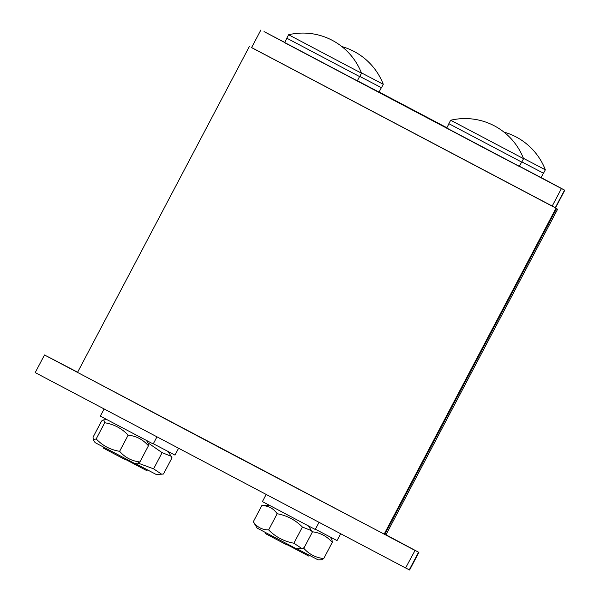 <?xml version="1.0" encoding="UTF-8"?>
<svg xmlns="http://www.w3.org/2000/svg" width="600" height="600" viewBox="0 0 600 600"><rect width="100%" height="100%" fill="white"/><g stroke="black" fill="none" stroke-linecap="round" stroke-linejoin="round"><path stroke-width="0.9" d="M251.61 47.572L555.533 207.81M249.382 46.455L77.528 372.405L222.435 449.145L384.757 534.428L556.612 208.485M284.655 42.51L561.435 188.542L552.15 206.16L561.435 188.542M260.873 30L251.58 47.617L552.15 206.16M446.655 128.115L284.58 42.652L286.897 38.258M519.382 166.335L561.63 188.64M383.835 533.955L415.058 550.44L405.577 567.967L415.058 550.44M48.315 356.955L77.55 372.36L44.498 354.983L35.205 372.6L405.577 567.967M44.498 354.983L414.87 550.342M557.707 209.017L385.86 534.967L384.173 534.127L556.028 208.185M48.33 356.925L77.625 372.218M405.787 568.028L409.605 570L418.89 552.382L385.957 534.78M385.005 534.555L418.89 552.382M519.39 166.328L554.58 184.898M552.36 206.228L555.502 207.855L564.795 190.238L541.102 177.562M555.263 207.75L564.555 190.132L554.58 184.89M446.857 127.725L379.08 91.995M284.715 42.39L264.038 31.598L284.663 42.502M381.353 87.69L379.028 92.093L357.375 80.745L446.79 127.86M125.273 459.293L146.835 470.655L147.472 469.905M341.865 46.575A62.738 62.738 0 0 1 383.28 84.3L361.365 72.825M383.28 84.3L381.465 87.742L359.805 76.403M138.038 463.095L153.593 468.84L161.632 474.188L156.067 474.397L134.858 463.26M161.632 474.188L163.477 474L172.005 457.822L171.157 456.27L162.12 452.662L147.87 442.763M162.12 452.662L153.593 468.84M153.322 443.737L174.975 455.1L178.44 448.53M103.665 447.165L103.403 448.118L109.425 451.32L125.062 459.54L125.692 458.783M347.168 65.685L288.608 34.748L286.793 38.19L359.685 76.627L361.5 73.185L347.168 65.685M99.067 444.735L95.093 442.612L93.293 439.755L96.195 438.923C102.608 445.702 110.415 449.827 119.625 451.305C124.988 457.507 131.745 461.055 139.898 461.955L137.692 463.155L134.295 463.283L99.067 444.735M146.407 440.438L148.17 443.235L148.425 445.785C143.062 439.582 136.305 436.028 128.153 435.127C121.74 428.355 113.925 424.23 104.722 422.752L103.77 419.842L101.565 421.035L93.037 437.205L93.293 439.755M104.722 422.752L96.195 438.923M128.153 435.127L119.625 451.305M148.425 445.785L139.898 461.955M103.988 409.192L100.343 416.107L107.46 419.903L153.203 443.978L156.817 437.115M265.725 532.658L265.462 533.61L276.278 539.34L287.123 545.033L287.752 544.275M523.56 158.678L450.668 120.24L448.853 123.683L521.745 162.12L523.56 158.678A62.738 62.738 0 0 0 450.668 120.24M301.913 548.558L296.355 548.775L257.153 528.105L253.298 521.775C257.01 527.138 262.132 529.852 268.642 529.912C275.655 537 284.07 541.433 293.88 543.21L301.913 548.558L303.765 548.37L312.293 532.2L311.438 530.648L302.407 527.04C295.388 519.952 286.98 515.528 277.17 513.743C273.45 508.38 268.335 505.665 261.825 505.605L269.16 505.207M302.407 527.04L293.88 543.21M277.17 513.743L268.642 529.912M261.825 505.605L253.298 521.775M266.032 494.715L262.403 501.6L307.5 525.42L315.255 529.47L318.907 522.54M521.632 162.067L519.315 166.462L482.94 147.368L446.64 128.145L448.957 123.75M287.325 544.785L308.895 556.148L309.525 555.398M503.918 132.067A62.738 62.738 0 0 1 545.34 169.792L523.418 158.317M545.34 169.792L543.518 173.235L521.865 161.895M303.457 547.912C308.82 554.115 315.577 557.67 323.737 558.57L321.525 559.763L318.127 559.89L296.918 548.752M330.24 537.045L332.002 539.85L332.257 542.393C326.903 536.19 320.138 532.643 311.985 531.743M332.257 542.393L323.737 558.57M315.382 529.23L337.035 540.585L340.553 533.918M543.405 173.183L541.088 177.585L519.435 166.238M409.275 569.85L418.56 552.232M168.188 451.553L171.157 456.27M361.5 73.185A62.738 62.738 0 0 0 288.608 34.748M107.1 419.715L103.77 419.842M357.255 80.97L359.572 76.575M308.468 525.93L311.438 530.648"/></g></svg>
